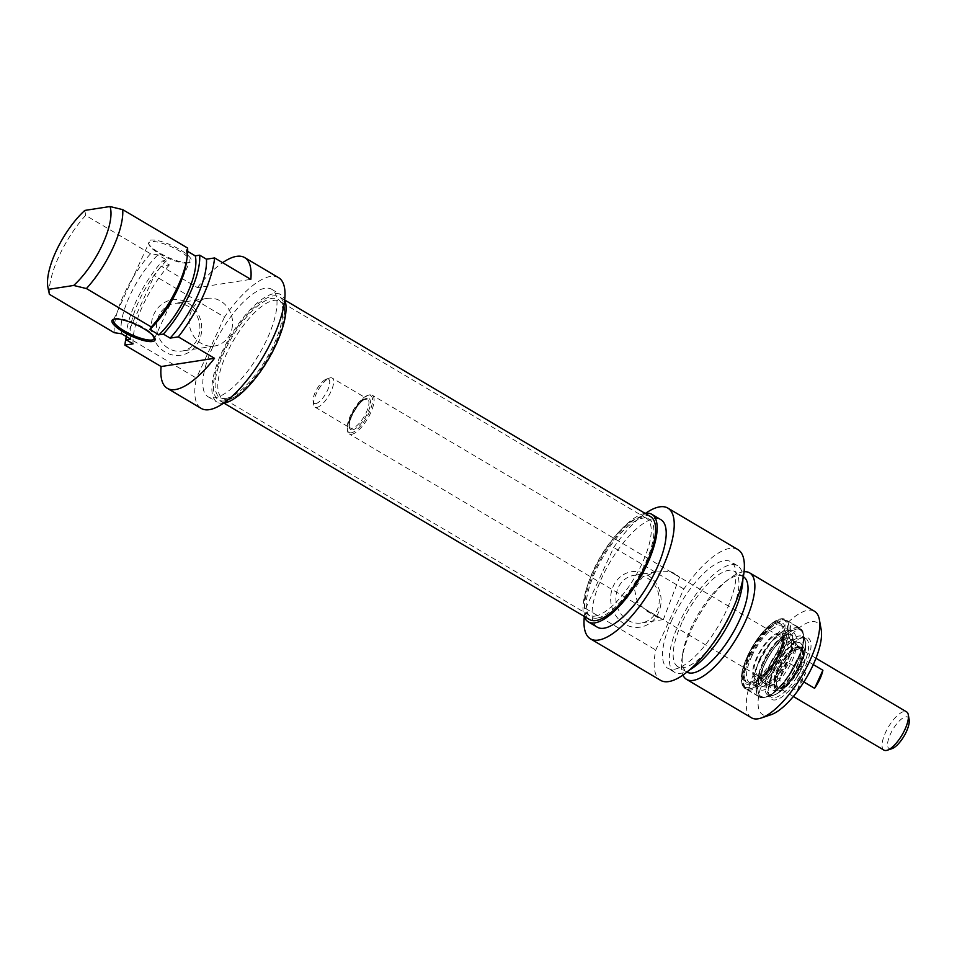 <?xml version="1.0" encoding="UTF-8"?>
<svg xmlns="http://www.w3.org/2000/svg" width="957" height="957" viewBox="0 0 957 957"><rect width="100%" height="100%" fill="white"/><g stroke="black" fill="none" stroke-linecap="round" stroke-linejoin="round"><path stroke-width="0.72" stroke-dasharray="4.79 3.59" d="M114.326 319.052A22.501 5.898 24.7 0 1 114.948 318.777A22.501 5.898 24.7 0 1 115.857 318.573A22.501 5.898 24.7 0 1 137.461 324.411A22.501 5.898 24.7 0 1 154.304 336.888A22.501 5.898 24.7 0 1 154.508 337.534M187.464 263.043A22.501 5.898 -155.3 0 0 188.373 262.828A22.501 5.898 -155.3 0 0 189.809 261.728A22.501 5.898 -155.3 0 0 171.817 246.966A22.501 5.898 -155.3 0 0 148.909 242.922A22.501 5.898 -155.3 0 0 149.005 244.729A22.501 5.898 -155.3 0 0 165.848 257.194A22.501 5.898 -155.3 0 0 187.464 263.043M188.816 262.589A23.626 6.197 24.7 0 1 166.135 256.452A23.626 6.197 24.7 0 1 148.443 243.365A23.626 6.197 24.7 0 1 172.404 245.722A23.626 6.197 24.7 0 1 189.773 262.374A23.626 6.197 24.7 0 1 188.816 262.589M84.826 210.42L85.651 215.361L150.536 253.772L157.965 254.861L167.02 260.22L162.594 260.902L169.377 264.922L161.219 266.178L197.429 287.614L250.818 279.36M187.68 251.392L186.184 250.495L187.608 248.042M197.429 287.614A75.962 26.987 120.6 0 1 222.61 262.673M85.651 215.361A61.894 21.999 -59.4 0 0 49.345 294.289M114.23 332.701A61.894 21.999 120.6 0 1 150.536 253.772M121.659 333.79A55.422 19.69 120.6 0 1 157.965 254.861M130.714 339.149A55.422 19.69 120.6 0 1 167.02 260.22M126.216 336.481A61.894 21.999 120.6 0 1 162.594 260.902M133.071 343.85A61.894 21.999 120.6 0 1 169.377 264.922M126.204 336.9A75.962 26.987 120.6 0 1 126.276 336.589L196.424 378.111A75.962 26.987 -59.4 0 0 201.221 408.412M278.607 277.686A75.962 26.987 -59.4 0 0 224.488 317.09L154.34 275.568A75.962 26.987 120.6 0 1 161.219 266.178M126.276 336.589L154.34 275.568M232.443 325.547A24.092 21.628 -98.8 0 1 214.559 346.015A24.092 21.628 -98.8 0 1 189.51 325.5A24.092 21.628 -98.8 0 1 207.202 298.381A24.092 21.628 -98.8 0 1 220.6 301.072A24.092 21.628 -98.8 0 1 232.443 325.547M187.943 306.12A24.092 21.628 81.2 0 0 174.545 303.429A24.092 21.628 81.2 0 0 156.864 330.548A24.092 21.628 81.2 0 0 181.914 351.063A24.092 21.628 81.2 0 0 199.678 331.541A24.092 21.628 81.2 0 0 187.943 306.12M187.811 302.926A28.04 25.157 -98.8 0 1 190.383 351.363A28.04 25.157 -98.8 0 1 151.326 328.239A28.04 25.157 -98.8 0 1 187.811 302.926M224.488 317.09L196.424 378.111M223.448 403.208A62.456 22.19 120.6 0 1 217.155 402.155A62.456 22.19 120.6 0 1 221.713 352.619A62.456 22.19 120.6 0 1 280.784 294.66A62.456 22.19 120.6 0 1 284.743 299.673M212.657 347.259A62.456 22.19 -59.4 0 0 208.1 396.796A62.456 22.19 -59.4 0 0 259.012 354.353A62.456 22.19 -59.4 0 0 271.728 289.301A62.456 22.19 -59.4 0 0 212.657 347.259M186.184 250.495A55.422 19.69 120.6 0 1 186.328 262.864M595.122 616.081A56.26 19.989 -59.4 0 0 638.905 569.977A56.26 19.989 -59.4 0 0 646.477 518.335A56.26 19.989 -59.4 0 0 644.575 517.546A56.26 19.989 -59.4 0 0 600.601 556.567A56.26 19.989 -59.4 0 0 587.55 613.88A56.26 19.989 -59.4 0 0 589.153 615.172A56.26 19.989 -59.4 0 0 595.122 616.081M597.084 618.09A57.013 20.264 120.6 0 1 589.404 615.853A57.013 20.264 120.6 0 1 602.635 557.775A57.013 20.264 120.6 0 1 647.195 518.227A57.013 20.264 120.6 0 1 642.757 568.805A57.013 20.264 120.6 0 1 597.084 618.09M228.532 399.081A56.26 19.989 120.6 0 1 224.464 398.949A56.26 19.989 120.6 0 1 222.562 398.16A56.26 19.989 120.6 0 1 234.022 339.556A56.26 19.989 120.6 0 1 279.887 301.323A56.26 19.989 120.6 0 1 281.49 302.615A56.26 19.989 120.6 0 1 270.963 355.49A56.26 19.989 120.6 0 1 228.532 399.081M650.557 516.601A59.836 21.269 -59.4 0 0 601.774 557.261A59.836 21.269 -59.4 0 0 589.596 619.586M225.972 398.399A57.013 20.264 -59.4 0 0 268.965 354.222A57.013 20.264 -59.4 0 0 279.635 300.654A57.013 20.264 -59.4 0 0 231.522 338.084A57.013 20.264 -59.4 0 0 221.845 398.268A57.013 20.264 -59.4 0 0 225.972 398.399M224.835 400.875A59.836 21.269 120.6 0 1 218.483 399.894A59.836 21.269 120.6 0 1 230.661 337.57A59.836 21.269 120.6 0 1 279.444 296.909A59.836 21.269 120.6 0 1 271.393 351.841A59.836 21.269 120.6 0 1 224.835 400.875M351.674 434.311A22.501 8.003 -59.4 0 0 369.187 415.876A22.501 8.003 -59.4 0 0 372.213 395.217A22.501 8.003 -59.4 0 0 368.732 395.121A22.501 8.003 -59.4 0 0 353.863 410.505A22.501 8.003 -59.4 0 0 347.535 430.949A22.501 8.003 -59.4 0 0 349.281 433.952A22.501 8.003 -59.4 0 0 351.674 434.311M351.219 432.791A21.377 7.596 120.6 0 1 347.283 429.585A21.377 7.596 120.6 0 1 353.3 410.17A21.377 7.596 120.6 0 1 367.428 395.552A21.377 7.596 120.6 0 1 369.617 411.618A21.377 7.596 120.6 0 1 351.219 432.791M780.709 688.286A22.501 8.003 -59.4 0 0 798.222 669.852A22.501 8.003 -59.4 0 0 801.26 649.193A22.501 8.003 -59.4 0 0 782.91 664.481A22.501 8.003 -59.4 0 0 778.328 687.927A22.501 8.003 -59.4 0 0 780.709 688.286M316.827 407.407A16.879 5.993 -59.4 0 0 329.962 393.578A16.879 5.993 -59.4 0 0 332.235 378.087A16.879 5.993 -59.4 0 0 329.627 378.015A16.879 5.993 -59.4 0 0 318.478 389.559A16.879 5.993 -59.4 0 0 313.729 404.883A16.879 5.993 -59.4 0 0 315.044 407.144A16.879 5.993 -59.4 0 0 316.827 407.407M315.702 403.603A14.068 5 120.6 0 1 313.118 401.497A14.068 5 120.6 0 1 317.078 388.721A14.068 5 120.6 0 1 326.373 379.104A14.068 5 120.6 0 1 327.808 389.678A14.068 5 120.6 0 1 315.702 403.603M909.15 719.556A18.291 6.496 -59.4 0 0 893.312 728.72A18.291 6.496 -59.4 0 0 891.039 748.888A18.291 6.496 -59.4 0 0 891.924 748.673M883.921 750.109A22.226 7.895 120.6 0 1 888.443 726.961A22.226 7.895 120.6 0 1 906.566 711.852M780.828 688.047A22.226 7.895 -59.4 0 0 798.126 669.84A22.226 7.895 -59.4 0 0 801.117 649.432A22.226 7.895 -59.4 0 0 782.993 664.541A22.226 7.895 -59.4 0 0 778.472 687.688A22.226 7.895 -59.4 0 0 780.828 688.047M803.856 681.958L796.487 677.604A22.226 7.895 -59.4 0 0 804.801 659.54L813.294 664.565M787.611 662.196A22.226 7.895 -59.4 0 0 779.309 680.26L797.408 690.978A22.226 7.895 120.6 0 1 805.722 672.915L787.611 662.196L779.309 680.26M797.408 690.978L805.722 672.915M796.487 677.604L804.801 659.54M749.714 655.832A33.758 11.998 120.6 0 1 781.642 624.502A33.758 11.998 120.6 0 1 777.096 655.497A33.758 11.998 120.6 0 1 750.826 683.154A33.758 11.998 120.6 0 1 747.25 682.604A33.758 11.998 120.6 0 1 749.714 655.832M748.362 655.031A33.758 11.998 -59.4 0 0 743.254 677.293A33.758 11.998 -59.4 0 0 745.886 681.803A33.758 11.998 -59.4 0 0 773.412 658.859A33.758 11.998 -59.4 0 0 780.29 623.701A33.758 11.998 -59.4 0 0 775.074 623.557A33.758 11.998 -59.4 0 0 748.362 655.031M651.119 612.516L646.322 610.769L637.326 602.073L634.479 589.117L642.279 577.274L655.976 571.951L669.96 571.568L679.542 577.25L663.333 619.574L660.557 619.191L660.713 618.198L651.119 612.516A24.092 21.628 -98.8 0 0 655.617 616.009A24.092 21.628 -98.8 0 0 660.713 618.198M773.579 670.056A34.045 12.094 -59.4 0 0 768.435 692.509A34.045 12.094 -59.4 0 0 771.091 697.043A34.045 12.094 -59.4 0 0 798.844 673.919A34.045 12.094 -59.4 0 0 805.77 638.463A34.045 12.094 -59.4 0 0 800.519 638.319A34.045 12.094 -59.4 0 0 773.579 670.056M771.007 666.921A34.045 12.094 -59.4 0 0 770.409 668.177A34.045 12.094 -59.4 0 0 767.921 695.177A34.045 12.094 -59.4 0 0 795.674 672.041A34.045 12.094 -59.4 0 0 802.6 636.584A34.045 12.094 -59.4 0 0 771.007 666.921M764.595 664.373A38.543 13.697 -59.4 0 0 774.751 691.947A38.543 13.697 -59.4 0 0 802.875 633.283A38.543 13.697 -59.4 0 0 764.595 664.373M774.201 670.965A35.732 12.692 120.6 0 1 802.468 637.661A35.732 12.692 120.6 0 1 800.722 675.032A35.732 12.692 120.6 0 1 768.806 694.543A35.732 12.692 120.6 0 1 774.201 670.965M821.19 629.694A53.448 18.996 -59.4 0 0 799.107 627.888A53.448 18.996 -59.4 0 0 766.473 672.161A53.448 18.996 -59.4 0 0 770.816 714.783M748.984 655.952A35.445 12.597 120.6 0 1 777.024 622.899A35.445 12.597 120.6 0 1 775.29 659.971A35.445 12.597 120.6 0 1 743.625 679.326A35.445 12.597 120.6 0 1 748.984 655.952M627.876 620.303A24.092 21.628 81.2 0 0 641.274 622.983A24.092 21.628 81.2 0 0 658.954 595.864A24.092 21.628 81.2 0 0 633.905 575.36A24.092 21.628 81.2 0 0 616.141 594.871A24.092 21.628 81.2 0 0 627.876 620.303M624.562 624.024A28.04 25.157 -98.8 0 1 621.99 575.588A28.04 25.157 -98.8 0 1 661.06 598.711A28.04 25.157 -98.8 0 1 624.562 624.024M669.96 571.568A24.092 21.628 -98.8 0 1 679.542 577.25M737.967 549.617A75.962 26.987 -59.4 0 0 683.848 589.022L655.784 650.042A75.962 26.987 -59.4 0 0 660.581 680.343M584.296 616.822A75.962 26.987 120.6 0 1 585.636 608.508L655.784 650.042M585.636 608.508L613.7 547.5A75.962 26.987 120.6 0 1 645.592 513.287M683.848 589.022L613.7 547.5M751.472 717.798A61.894 21.999 120.6 0 1 755.994 668.716A61.894 21.999 120.6 0 1 814.527 611.284M744.091 571.748A61.894 21.999 -59.4 0 0 729.39 578.674A61.894 21.999 -59.4 0 0 691.121 630.304A61.894 21.999 -59.4 0 0 681.934 658.835A61.894 21.999 -59.4 0 0 682.927 675.056M645.09 513.359A62.456 22.19 -59.4 0 0 592.826 572.31A62.456 22.19 -59.4 0 0 584.129 616.344M597.312 627.194A62.456 22.19 120.6 0 1 601.881 577.657A62.456 22.19 120.6 0 1 660.94 519.711M743.398 576.688A55.422 19.69 -59.4 0 0 743.35 576.664A55.422 19.69 -59.4 0 0 725.203 581.856A55.422 19.69 -59.4 0 0 690.93 628.091A55.422 19.69 -59.4 0 0 682.712 653.643A55.422 19.69 -59.4 0 0 686.887 672.041A55.422 19.69 -59.4 0 0 686.923 672.077M681.886 622.732A55.422 19.69 -59.4 0 0 677.831 666.682A55.422 19.69 -59.4 0 0 723.014 629.024A55.422 19.69 -59.4 0 0 734.294 571.305A55.422 19.69 -59.4 0 0 681.886 622.732M742.835 579.607A61.894 21.999 -59.4 0 0 737.596 565.731A61.894 21.999 -59.4 0 0 679.063 623.174A61.894 21.999 -59.4 0 0 674.541 672.257A61.894 21.999 -59.4 0 0 689.219 670.175M672.269 619.155A61.894 21.999 -59.4 0 0 667.747 668.237A61.894 21.999 -59.4 0 0 718.205 626.177A61.894 21.999 -59.4 0 0 730.801 561.723A61.894 21.999 -59.4 0 0 672.269 619.155M778.914 654.911A25.887 9.199 -59.4 0 0 779.919 632.972A25.887 9.199 -59.4 0 0 760.157 651.011A25.887 9.199 -59.4 0 0 753.841 677.018A25.887 9.199 -59.4 0 0 778.914 654.911M759.786 659.828A32.442 11.532 -59.4 0 0 756.855 686.767A32.442 11.532 -59.4 0 0 783.293 664.708A32.442 11.532 -59.4 0 0 789.908 630.926A32.442 11.532 -59.4 0 0 759.786 659.828M752.202 655.354A32.466 11.544 -59.4 0 0 749.271 682.305A32.466 11.544 -59.4 0 0 775.732 660.234A32.466 11.544 -59.4 0 0 782.359 626.428A32.466 11.544 -59.4 0 0 752.202 655.354M782.24 653.164A39.213 13.936 -59.4 0 0 784.453 620.064A39.213 13.936 -59.4 0 0 753.817 647.267A39.213 13.936 -59.4 0 0 744.713 687.21A39.213 13.936 -59.4 0 0 782.24 653.164M783.783 653.954A39.668 14.092 -59.4 0 0 787.372 621.033A39.668 14.092 -59.4 0 0 786.032 620.471A39.668 14.092 -59.4 0 0 750.539 656.37A39.668 14.092 -59.4 0 0 745.826 688.394A39.668 14.092 -59.4 0 0 746.95 689.303A39.668 14.092 -59.4 0 0 783.783 653.954M778.615 669.075A25.6 9.103 -59.4 0 0 777.838 690.787A25.6 9.103 -59.4 0 0 797.169 672.927A25.6 9.103 -59.4 0 0 803.533 647.387A25.6 9.103 -59.4 0 0 778.615 669.075M774.692 667.256A27.382 9.737 -59.4 0 0 773.878 690.487A27.382 9.737 -59.4 0 0 794.549 671.371A27.382 9.737 -59.4 0 0 801.356 644.061A27.382 9.737 -59.4 0 0 774.692 667.256M779.321 669.027A23.913 8.493 -59.4 0 0 777.156 688.873A23.913 8.493 -59.4 0 0 796.655 672.615A23.913 8.493 -59.4 0 0 801.523 647.71A23.913 8.493 -59.4 0 0 779.321 669.027M778.436 668.5A23.913 8.493 -59.4 0 0 776.271 688.346A23.913 8.493 -59.4 0 0 795.769 672.089A23.913 8.493 -59.4 0 0 800.626 647.183A23.913 8.493 -59.4 0 0 778.436 668.5M770.014 663.979A25.6 9.103 -59.4 0 0 767.693 685.236A25.6 9.103 -59.4 0 0 768.949 685.667A25.6 9.103 -59.4 0 0 788.568 667.83A25.6 9.103 -59.4 0 0 794.765 642.051A25.6 9.103 -59.4 0 0 793.784 641.166A25.6 9.103 -59.4 0 0 770.014 663.979M765.875 661.538A25.6 9.103 -59.4 0 0 762.609 681.946A25.6 9.103 -59.4 0 0 763.554 682.784A25.6 9.103 -59.4 0 0 784.429 665.39A25.6 9.103 -59.4 0 0 789.645 638.726A25.6 9.103 -59.4 0 0 788.448 638.295A25.6 9.103 -59.4 0 0 765.875 661.538M352.583 429.837A18.004 6.4 -59.4 0 0 370.275 405.098A18.004 6.4 -59.4 0 0 356.674 407.203A18.004 6.4 -59.4 0 0 352.583 429.837M352.128 428.305A16.879 5.993 120.6 0 1 350.346 428.03A16.879 5.993 120.6 0 1 353.779 410.457A16.879 5.993 120.6 0 1 367.536 398.985A16.879 5.993 120.6 0 1 365.263 414.477A16.879 5.993 120.6 0 1 352.128 428.305M763.794 665.821A38.818 13.793 120.6 0 1 802.767 632.41A38.818 13.793 120.6 0 1 775.649 691.373A38.818 13.793 120.6 0 1 763.794 665.821M747.513 656.179A38.818 13.793 -59.4 0 0 759.356 681.731A38.818 13.793 -59.4 0 0 786.475 622.768A38.818 13.793 -59.4 0 0 747.513 656.179M762.406 665.354A39.943 14.199 -59.4 0 0 759.487 697.043A39.943 14.199 -59.4 0 0 792.049 669.9A39.943 14.199 -59.4 0 0 800.184 628.294A39.943 14.199 -59.4 0 0 762.406 665.354M747.919 656.789A39.943 14.199 120.6 0 1 785.697 619.717A39.943 14.199 120.6 0 1 777.562 661.323A39.943 14.199 120.6 0 1 745.001 688.466A39.943 14.199 120.6 0 1 747.919 656.789M778.555 668.488A23.626 8.398 -59.4 0 0 784.776 685.391A23.626 8.398 -59.4 0 0 802.026 649.42A23.626 8.398 -59.4 0 0 778.555 668.488M777.766 667.735A22.573 8.027 -59.4 0 0 776.833 686.851A22.573 8.027 -59.4 0 0 796.691 666.359A22.573 8.027 -59.4 0 0 799.597 648.391A22.573 8.027 -59.4 0 0 777.766 667.735M760.408 657.459A22.609 8.039 -59.4 0 0 757.537 675.486A22.609 8.039 -59.4 0 0 776.797 660.868A22.609 8.039 -59.4 0 0 780.35 636.943A22.609 8.039 -59.4 0 0 760.408 657.459M757.932 656.442A24.188 8.601 -59.4 0 0 757.872 676.958A24.188 8.601 -59.4 0 0 778.208 654.959A24.188 8.601 -59.4 0 0 778.256 634.431A24.188 8.601 -59.4 0 0 757.932 656.442M788.185 659.349A29.655 10.539 -59.4 0 0 789.334 634.216A29.655 10.539 -59.4 0 0 763.339 661.155A29.655 10.539 -59.4 0 0 759.463 684.674A29.655 10.539 -59.4 0 0 788.185 659.349M763.219 663.871A39.668 14.092 -59.4 0 0 759.631 696.804A39.668 14.092 -59.4 0 0 791.965 669.84A39.668 14.092 -59.4 0 0 800.04 628.534A39.668 14.092 -59.4 0 0 763.219 663.871M772.383 667.424A32.921 11.699 -59.4 0 0 781.056 690.966A32.921 11.699 -59.4 0 0 805.076 640.867A32.921 11.699 -59.4 0 0 772.383 667.424M114.948 318.777L113.548 319.243M154.304 336.888L154.878 338.252M154.412 338.694L189.809 261.728M113.512 319.877L148.909 242.922M188.373 262.828L189.773 262.374M149.005 244.729L148.443 243.365M207.202 298.381L174.545 303.429M214.559 346.015L181.914 351.063M208.1 396.796L217.155 402.155M271.728 289.301L280.784 294.66M587.55 613.88L589.404 615.853M644.575 517.546L647.195 518.227M646.477 518.335L279.887 301.323M589.153 615.172L222.562 398.16M281.49 302.615L279.635 300.654M224.464 398.949L221.845 398.268M284.911 300.151L279.444 296.909M223.95 403.136L218.483 399.894M347.283 429.585L347.535 430.949M367.428 395.552L368.732 395.121M801.26 649.193L649.36 559.271M648.499 558.768L372.213 395.217M778.328 687.927L626.428 598.005M625.567 597.503L349.281 433.952M315.044 407.144L350.346 428.03C350.657 426.511 347.212 430.506 351.327 417.001C356.124 407.323 360.406 401.557 364.186 399.727L367.536 398.985L332.235 378.087M313.118 401.497L313.729 404.883M326.373 379.104L329.627 378.015M815.974 658.237L801.117 649.432M793.329 696.481L778.472 687.688M745.886 681.803L747.25 682.604M780.29 623.701L781.642 624.502M646.322 610.769L660.557 619.191M805.77 638.463L802.6 636.584L805.89 643.164L805.459 649.671C804.143 656.61 801.117 664.134 796.403 672.233C791.487 680.475 786.247 686.887 780.685 691.444L773.818 695.452L767.921 695.177L771.091 697.043M768.435 692.509L768.806 694.543M800.519 638.319L802.468 637.661M743.254 677.293L743.625 679.326M775.074 623.557L777.024 622.899M655.976 571.951L633.905 575.36M663.345 619.574L641.274 622.983M759.487 697.043C766.533 699.782 775.625 693.849 786.762 679.219L801.2 652.016C803.449 645.341 804.347 639.79 803.904 635.364L800.184 628.294L785.697 619.717C777.419 613.916 757.442 633.893 747.393 656.239C740.024 672.915 739.235 683.657 745.001 688.466L759.487 697.043M682.712 653.643L681.934 658.835M725.203 581.856L729.39 578.674M743.35 576.664L734.294 571.305M686.887 672.041L677.831 666.682M737.596 565.731L730.801 561.723M674.541 672.257L667.747 668.237M794.765 642.051L799.597 648.391C800.77 644.121 786.176 651.358 778.663 668.441C771.976 683.753 775.517 685.906 775.589 686.181L768.949 685.667M762.609 681.946L757.537 675.486L759.679 676.001C760.061 677.173 763.686 674.195 770.564 667.041C779.823 654.827 782.479 643.882 782.108 641.25L781.821 638.558L780.35 636.943L788.448 638.295M753.841 677.018L759.463 684.674C758.423 684.434 756.628 677.305 763.818 661.801C771.964 643.295 788.747 631.237 789.334 634.216L779.919 632.972M759.762 659.852C768.531 642.087 780.469 630.819 786.702 629.969L792.396 630.591L795.757 635.46C798.018 640.987 793.784 657.854 781.151 675.092C762.633 696.313 761.054 688.873 757.824 689.148L755.839 687.353L754.451 684.327C753.147 678.214 754.929 670.056 759.762 659.852M789.908 630.926L782.359 626.428M756.855 686.767L749.271 682.305M744.713 687.21L745.826 688.394M784.453 620.064L786.032 620.471M746.95 689.303L759.631 696.804C766.629 699.531 775.66 693.634 786.714 679.111L801.057 652.1C807.014 629.55 801.799 631.261 800.04 628.534L787.372 621.033M803.533 647.387L801.356 644.061M777.838 690.787L773.878 690.487M801.523 647.71L800.626 647.183M777.156 688.873L776.271 688.346M793.784 641.166L789.645 638.726M767.693 685.236L763.554 682.784"/><path stroke-width="1.44" d="M154.508 337.534A22.501 5.898 24.7 0 1 154.412 338.694A22.501 5.898 24.7 0 1 152.067 339.998A22.501 5.898 24.7 0 1 127.712 332.785A22.501 5.898 24.7 0 1 113.512 319.877A22.501 5.898 24.7 0 1 114.326 319.052M114.505 319.016A23.626 6.197 -155.3 0 0 113.548 319.243A23.626 6.197 -155.3 0 0 130.918 335.895A23.626 6.197 -155.3 0 0 154.878 338.252A23.626 6.197 -155.3 0 0 137.186 325.165A23.626 6.197 -155.3 0 0 114.505 319.016M178.313 336.864L214.512 358.301L161.123 366.543L124.912 345.118L133.071 343.85L126.288 339.831L130.714 339.149L121.659 333.79L114.23 332.701L49.345 294.289L48.52 289.349L73.677 285.461L86.417 288.559L151.302 326.971L149.878 329.435L158.934 334.794L163.36 334.101L170.143 338.12L178.313 336.864A75.962 26.987 120.6 0 0 214.607 257.935L206.449 259.191L199.666 255.172L195.24 255.854L187.68 251.392M149.878 329.435A55.422 19.69 120.6 0 0 186.328 262.864L187.105 257.66A61.894 21.999 120.6 0 0 187.608 248.042L122.723 209.631L109.983 206.533L84.826 210.42A53.448 18.996 120.6 0 0 47.85 286.801L48.747 291.813M222.61 262.673A75.962 26.987 120.6 0 1 244.657 257.589A75.962 26.987 120.6 0 1 250.818 279.36L214.607 257.935M214.512 358.301A75.962 26.987 120.6 0 1 167.272 388.315A75.962 26.987 120.6 0 1 161.123 366.543M48.52 289.349A53.448 18.996 120.6 0 1 47.85 286.801M126.288 339.831A61.894 21.999 120.6 0 1 126.216 336.481M124.912 345.118A75.962 26.987 120.6 0 1 126.204 336.9M167.272 388.315L201.221 408.412A75.962 26.987 -59.4 0 0 263.139 356.794A75.962 26.987 -59.4 0 0 278.607 277.686L244.657 257.589M109.983 206.533A53.448 18.996 120.6 0 1 73.677 285.461M86.417 288.559A61.894 21.999 -59.4 0 0 122.723 209.631M187.105 257.66A61.894 21.999 120.6 0 1 151.302 326.971M284.743 299.673A62.456 22.19 120.6 0 1 268.068 359.712A62.456 22.19 120.6 0 1 223.448 403.208M195.24 255.854A55.422 19.69 120.6 0 1 158.934 334.794M199.666 255.172A61.894 21.999 120.6 0 1 163.36 334.101M206.449 259.191A61.894 21.999 120.6 0 1 170.143 338.12M223.95 403.136L589.596 619.586A59.836 21.269 -59.4 0 0 595.948 620.555A59.836 21.269 -59.4 0 0 642.506 571.52A59.836 21.269 -59.4 0 0 650.557 516.601L284.911 300.151M887.354 750.204L891.924 748.673A18.291 6.496 -59.4 0 0 904.006 736.172A18.291 6.496 -59.4 0 0 909.15 719.556L908.301 714.819A22.226 7.895 120.6 0 1 902.032 735A22.226 7.895 120.6 0 1 887.354 750.204A22.226 7.895 120.6 0 1 886.278 750.467A22.226 7.895 120.6 0 1 883.921 750.109L793.329 696.481M815.974 658.237L906.566 711.852A22.226 7.895 120.6 0 1 908.301 714.819M813.294 664.565L822.9 670.259A22.226 7.895 120.6 0 1 814.598 688.322L803.856 681.958M822.9 670.259L814.598 688.322M761.042 718.061L770.816 714.783A53.448 18.996 -59.4 0 0 806.141 678.238A53.448 18.996 -59.4 0 0 821.19 629.694L819.359 619.538A61.894 21.999 120.6 0 1 801.93 675.75A61.894 21.999 120.6 0 1 761.042 718.061A61.894 21.999 120.6 0 1 751.472 717.798L686.588 679.398A61.894 21.999 -59.4 0 0 737.046 637.338A61.894 21.999 -59.4 0 0 749.654 572.872A61.894 21.999 -59.4 0 0 744.091 571.748M749.654 572.872L814.527 611.284A61.894 21.999 120.6 0 1 819.359 619.538M682.927 675.056A61.894 21.999 -59.4 0 0 686.588 679.398M584.129 616.344A62.456 22.19 -59.4 0 0 588.256 621.835A62.456 22.19 -59.4 0 0 639.168 579.404A62.456 22.19 -59.4 0 0 651.884 514.352A62.456 22.19 -59.4 0 0 645.09 513.359M651.884 514.352L660.94 519.711A62.456 22.19 120.6 0 1 648.224 584.763A62.456 22.19 120.6 0 1 597.312 627.194L588.256 621.835M686.923 672.077A55.422 19.69 -59.4 0 0 732.069 634.383A55.422 19.69 -59.4 0 0 743.398 576.688M689.219 670.175A61.894 21.999 -59.4 0 0 742.835 579.607M645.592 513.287A75.962 26.987 120.6 0 1 667.819 508.083A75.962 26.987 120.6 0 1 652.351 587.203A75.962 26.987 120.6 0 1 590.433 638.809A75.962 26.987 120.6 0 1 584.296 616.822M590.433 638.809L660.581 680.343A75.962 26.987 -59.4 0 0 722.499 628.725A75.962 26.987 -59.4 0 0 737.967 549.617L667.819 508.083M649.36 559.271L648.499 558.768M626.428 598.005L625.567 597.503"/></g></svg>
